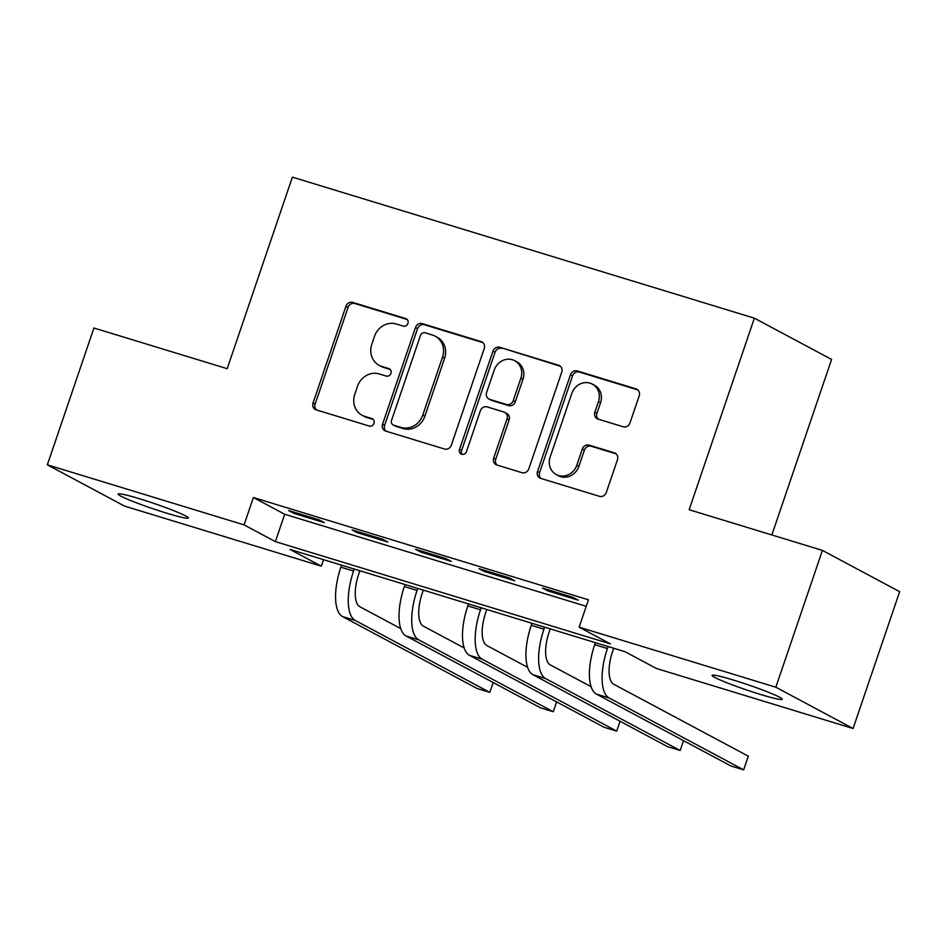 <?xml version="1.0" encoding="UTF-8"?>
<svg xmlns="http://www.w3.org/2000/svg" width="947" height="947" viewBox="0 0 947 947"><rect width="100%" height="100%" fill="white"/><g stroke="black" fill="none" stroke-linecap="round" stroke-linejoin="round"><path stroke-width="1.42" d="M407.932 323.401A3.977 3.634 -61.9 0 0 405.718 318.571L352.781 302.413A5.694 5.197 -61.9 0 0 345.963 306.26L313.055 402.96A5.694 5.197 -61.9 0 0 316.203 409.85L369.152 426.02A3.977 3.634 -61.9 0 0 372.301 418.74A3.977 3.634 -61.9 0 0 371.709 418.491L364.855 416.408A18.206 16.62 -61.9 0 1 362.121 415.271A18.206 16.62 -61.9 0 1 354.758 394.343L357.504 386.281A18.206 16.62 -61.9 0 1 379.309 373.958L386.151 376.054A3.977 3.634 -61.9 0 0 389.312 368.785A3.977 3.634 -61.9 0 0 388.72 368.537L381.866 366.442A18.206 16.62 -61.9 0 1 379.131 365.305A18.206 16.62 -61.9 0 1 371.769 344.388L374.515 336.327A18.206 16.62 -61.9 0 1 396.308 324.004L403.162 326.099A3.977 3.634 -61.9 0 0 407.932 323.401M760.548 694.471A37.099 2.687 18.8 0 1 712.073 675.377A37.099 2.687 18.8 0 1 733.83 680.195A37.099 2.687 18.8 0 1 782.305 699.288A37.099 2.687 18.8 0 1 760.548 694.471M166.589 513.144A37.099 2.687 18.8 0 1 118.115 494.05A37.099 2.687 18.8 0 1 139.872 498.868A37.099 2.687 18.8 0 1 188.346 517.962A37.099 2.687 18.8 0 1 166.589 513.144M623.173 426.766A5.694 5.197 -61.9 0 0 629.98 422.918L639.213 395.787A5.694 5.197 -61.9 0 0 636.064 388.897L577.268 370.94A5.694 5.197 -61.9 0 0 570.449 374.787L537.529 471.488A5.694 5.197 -61.9 0 0 540.69 478.377L599.487 496.335A5.694 5.197 -61.9 0 0 606.293 492.487L617.456 459.709A5.694 5.197 -61.9 0 0 614.295 452.82L589.141 445.137A5.694 5.197 -61.9 0 0 582.322 448.985L576.794 465.237A15.223 13.897 -61.9 0 1 556.291 474.589A15.223 13.897 -61.9 0 1 550.136 457.105L571.799 393.443A15.223 13.897 -61.9 0 1 592.313 384.091A15.223 13.897 -61.9 0 1 598.468 401.575L594.846 412.194A5.694 5.197 -61.9 0 0 598.007 419.083L623.173 426.766M47.35 464.823L93.931 328.005L227.185 368.691L292.398 177.136L754.368 318.168L689.156 509.723L822.422 550.396L775.842 687.226L853.069 728.515L656.354 668.452L625.044 651.714L289.995 549.426L321.305 566.164L124.578 506.112L47.35 464.823L244.066 524.887L275.376 541.625L610.436 643.901L579.126 627.174L775.842 687.226M579.126 627.174L588.442 599.806L253.382 497.518L244.066 524.887M484.248 348.472A5.694 5.197 -61.9 0 0 481.088 341.583L422.291 323.637A5.694 5.197 -61.9 0 0 415.484 327.484L382.564 424.185A5.694 5.197 -61.9 0 0 385.713 431.074L444.51 449.02A5.694 5.197 -61.9 0 0 451.328 445.173L484.248 348.472M499.779 347.289L558.576 365.234A5.694 5.197 -61.9 0 1 561.737 372.135L528.817 468.824A5.694 5.197 -61.9 0 1 521.998 472.683L496.832 465.001A5.694 5.197 -61.9 0 1 493.683 458.099L507.036 418.882A5.694 5.197 -61.9 0 0 503.875 411.992L487.184 406.902A5.694 5.197 -61.9 0 0 480.378 410.749L466.48 451.577A3.977 3.634 -61.9 0 1 461.106 454.027A3.977 3.634 -61.9 0 1 459.496 449.446L492.961 351.136A5.694 5.197 -61.9 0 1 499.779 347.289L560.387 366.264M253.382 497.518L284.692 514.257L586.229 606.305M293.901 513.357L324.359 522.649L319.139 519.867L288.681 510.563L293.901 513.357L294.268 512.268M357.362 532.723L387.82 542.027L382.6 539.234L352.142 529.941L357.362 532.723L357.729 531.646M420.811 552.101L451.269 561.405L446.049 558.612L415.591 549.307L420.811 552.101L421.178 551.012M484.272 571.479L514.73 580.771L509.51 577.978L479.052 568.685L484.272 571.479L484.639 570.39M547.733 590.845L578.191 600.149L572.971 597.356L542.513 588.051L547.733 590.845L548.1 589.768M771.852 534.96L831.596 359.446L754.368 318.168M822.422 550.396L899.65 591.686L853.069 728.515M323.519 559.665L321.305 566.164M284.692 514.257L275.376 541.625M379.131 365.305L381.215 366.418A18.206 16.62 -61.9 0 0 383.949 367.554L381.866 366.442M390.2 369.46L383.949 367.554M362.121 415.271L364.216 416.384A18.206 16.62 -61.9 0 0 366.939 417.52L364.855 416.408M373.189 419.426L366.939 417.52M407.198 319.506L354.865 303.525A5.694 5.197 -61.9 0 0 348.058 307.373L315.138 404.073A5.694 5.197 -61.9 0 0 316.476 409.933M482.899 342.613L424.374 324.75A5.694 5.197 -61.9 0 0 417.568 328.597L384.648 425.298A5.694 5.197 -61.9 0 0 385.985 431.157M425.215 332.823A3.977 3.634 -61.9 0 0 420.444 335.522L391.549 420.397A3.977 3.634 -61.9 0 0 393.763 425.227L400.983 427.428A18.206 16.62 -61.9 0 0 422.776 415.106L442.533 357.09A18.206 16.62 -61.9 0 0 435.17 336.161A18.206 16.62 -61.9 0 0 432.436 335.037L425.215 332.823M393.159 424.978L395.242 426.091A3.977 3.634 -61.9 0 0 395.846 426.339L393.763 425.227M435.17 336.161L437.254 337.286A18.206 16.62 -61.9 0 1 444.617 358.203L424.872 416.218A18.206 16.62 -61.9 0 1 403.067 428.541L395.846 426.339M504.727 412.347L506.823 413.46A5.694 5.197 -61.9 0 1 509.119 420.006L495.766 459.224A5.694 5.197 -61.9 0 0 497.116 465.084M501.863 348.401A5.694 5.197 -61.9 0 0 495.056 352.248L461.591 450.559A3.977 3.634 -61.9 0 0 462.254 454.394M520.886 378.196A15.223 13.897 -61.9 0 0 514.73 360.7A15.223 13.897 -61.9 0 0 494.227 370.052L486.592 392.484A5.694 5.197 -61.9 0 0 489.741 399.374L506.444 404.476A5.694 5.197 -61.9 0 0 513.25 400.617L520.886 378.196L522.969 379.309A15.223 13.897 -61.9 0 0 516.813 361.813L514.73 360.7M488.889 399.018L490.984 400.143A5.694 5.197 -61.9 0 0 491.836 400.498L489.741 399.374M522.969 379.309L515.334 401.741A5.694 5.197 -61.9 0 1 508.527 405.588L491.836 400.498M592.313 384.091L594.396 385.204A15.223 13.897 -61.9 0 1 600.552 402.7L596.941 413.306A5.694 5.197 -61.9 0 0 598.279 419.166M556.291 474.589L558.375 475.714A15.223 13.897 -61.9 0 0 578.877 466.35L576.794 465.237M616.118 453.85L591.224 446.25A5.694 5.197 -61.9 0 0 584.406 450.109L578.877 466.35M637.876 389.927L579.351 372.053A5.694 5.197 -61.9 0 0 572.544 375.912L539.624 472.6A5.694 5.197 -61.9 0 0 540.962 478.472M359.86 570.757L358.806 573.835A28.978 11.648 107 0 0 359.931 606.778L400.735 628.595M341.583 565.181L340.896 567.17A43.479 17.472 -73 0 0 342.577 616.592L477.11 688.505L489.8 692.375L355.267 620.463A43.479 17.472 -73 0 1 353.586 571.041L354.273 569.052M489.8 692.375L493.162 682.527M423.309 590.135L422.267 593.213A28.978 11.648 107 0 0 423.392 626.156L464.196 647.961M405.032 584.548L404.357 586.548A43.479 17.472 -73 0 0 406.038 635.958L540.571 707.871L553.261 711.753L418.728 639.829A43.479 17.472 -73 0 1 417.047 590.419L417.722 588.43M553.261 711.753L556.611 701.905M486.77 609.501L485.728 612.579A28.978 11.648 107 0 0 486.841 645.523L527.657 667.339M468.493 603.926L467.818 605.914A43.479 17.472 -73 0 0 469.499 655.336L604.032 727.249L616.722 731.12L482.189 659.207A43.479 17.472 -73 0 1 480.508 609.785L481.183 607.796M616.722 731.12L620.072 721.271M550.231 628.879L549.177 631.957A28.978 11.648 107 0 0 550.302 664.901L591.106 686.705M531.954 623.292L531.267 625.292A43.479 17.472 -73 0 0 532.948 674.702L667.481 746.615L680.171 750.498L545.65 678.585A43.479 17.472 -73 0 1 543.957 629.163L544.643 627.174M680.171 750.498L683.533 740.649M613.68 648.245L612.638 651.323A28.978 11.648 107 0 0 613.763 684.267L748.296 756.179L743.632 769.864L609.099 697.951A43.479 17.472 -73 0 1 607.418 648.541L608.092 646.541M743.632 769.864L730.942 765.993L596.409 694.08A43.479 17.472 -73 0 1 594.728 644.658L595.403 642.67M406.855 319.175L405.718 318.571M372.846 419.095L371.709 418.491M389.856 369.141L388.72 368.537M315.138 404.073L313.055 402.96M348.058 307.373L345.963 306.26M354.865 303.525L352.781 302.413M384.648 425.298L382.564 424.185M417.568 328.597L415.484 327.484M424.374 324.75L422.291 323.637M482.71 342.447L481.088 341.583M403.067 428.541L400.983 427.428M424.872 416.218L422.776 415.106M444.617 358.203L442.533 357.09M560.198 366.11L558.576 365.234M495.766 459.224L493.683 458.099M509.119 420.006L507.036 418.882M461.591 450.559L459.496 449.446M495.056 352.248L492.961 351.136M508.527 405.588L506.444 404.476M515.334 401.741L513.25 400.617M596.941 413.306L594.846 412.194M600.552 402.7L598.468 401.575M584.406 450.109L582.322 448.985M591.224 446.25L589.141 445.137M615.917 453.684L614.295 452.82M539.624 472.6L537.529 471.488M572.544 375.912L570.449 374.787M579.351 372.053L577.268 370.94M637.686 389.762L636.064 388.897M340.896 567.17L353.586 571.041M342.577 616.592L355.267 620.463M404.357 586.548L417.047 590.419M406.038 635.958L418.728 639.829M467.818 605.914L480.508 609.785M469.499 655.336L482.189 659.207M531.267 625.292L543.957 629.163M532.948 674.702L545.65 678.585M594.728 644.658L607.418 648.541M596.409 694.08L609.099 697.951"/></g></svg>
